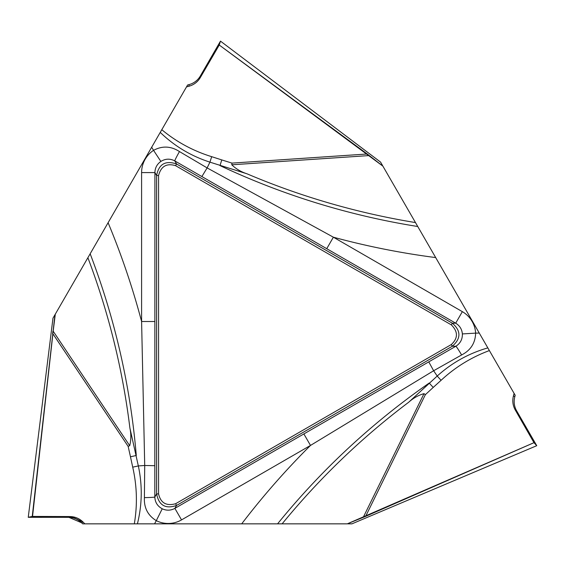 <?xml version="1.0" encoding="UTF-8"?>
<svg xmlns="http://www.w3.org/2000/svg" width="565" height="565" viewBox="0 0 565 565"><rect width="100%" height="100%" fill="white"/><g stroke="black" fill="none" stroke-linecap="round" stroke-linejoin="round"><path stroke-width="0.85" d="M175.588 503.74L451.329 344.537C458.13 338.195 458.13 331.641 451.329 324.882L175.588 165.686C166.689 162.974 161.018 166.244 158.567 175.51L158.567 493.909C160.665 502.97 166.336 506.247 175.588 503.74L176.57 505.442C165.538 509.235 158.885 505.393 156.604 493.909L156.604 175.51C158.829 164.069 165.481 160.22 176.57 163.984L452.311 323.187C461.111 330.836 461.111 338.52 452.311 346.239L176.57 505.442L174.875 508.373L455.863 346.239C460.355 343.372 462.523 339.268 462.368 333.922C461.944 329.24 459.719 325.659 455.694 323.187L174.79 160.905C170.065 158.447 165.425 158.624 160.87 161.435C157.028 164.14 155.043 167.862 154.909 172.579L154.824 496.988C155.057 502.313 157.536 506.24 162.24 508.783C166.513 510.753 170.722 510.619 174.875 508.373L181.535 519.899A26.703 26.64 -60 0 1 156.293 520.662L154.542 523.847L82.681 523.847L81.614 522.78A18.702 18.645 153.4 0 0 68.414 517.321L28.25 517.307L32.247 516.424L71.409 516.636L83.069 522.053L81.614 522.78L68.888 517.328M158.567 175.51L156.604 175.51L154.909 172.579L141.596 172.579A26.703 26.64 60 0 1 153.553 150.347L151.674 147.232L187.601 85.004L189.063 84.609A18.702 18.645 -86.6 0 0 200.391 75.908L220.477 41.132L219.248 45.031L367.236 153.991L382.886 166.131L219.248 45.031M451.329 324.882L452.311 323.187L455.694 323.187L462.347 311.654A26.703 26.64 180 0 1 475.631 333.131L479.261 333.053L515.195 395.288L514.807 396.743A18.702 18.645 33.4 0 0 516.671 410.903L536.75 445.693L533.989 442.678L365.633 516.361L347.291 523.847L533.989 442.678M154.542 523.847L241.7 523.847A765.307 765.307 0 0 1 310.503 445.432L181.535 519.899M536.75 445.693L351.939 523.847L347.969 523.847M363.217 517.399L424.004 393.643C418.368 395.246 413.248 398.12 408.643 402.28A733.589 733.589 0 0 0 282.119 523.847L347.291 523.847M282.119 523.847L241.7 523.847M408.643 402.28L437.211 376.05C451.958 362.744 468.83 353.358 487.828 347.892M462.368 333.922L475.631 333.131C475.334 343.047 470.666 350.321 461.619 354.954L433.63 370.746L437.211 376.05L441.081 380.309L433.214 387.435A13.32 0.614 47.7 0 0 429.181 383.056A737.12 737.12 0 0 0 277.57 523.847M428.786 361.897L433.63 370.746L310.503 445.432L303.85 433.906M151.674 147.232L108.099 222.716A765.307 765.307 0 0 1 141.596 321.506L141.596 172.579M52.983 318.13L28.25 517.307L52.976 318.187L55.299 314.161L53.181 331.21L129.703 445.7C131.129 440.015 131.2 434.146 129.908 428.079A733.589 733.589 0 0 0 87.886 257.725L108.099 222.716M129.908 428.079L138.333 465.934C142.486 485.356 142.182 504.665 137.408 523.847M162.24 508.783L156.293 520.662C147.853 515.45 143.891 507.766 144.4 497.617L144.718 465.482L138.333 465.934L132.711 467.156L130.473 456.774A13.32 0.614 167.7 0 0 136.285 455.475A737.12 737.12 0 0 0 90.16 253.784M154.81 465.708L144.718 465.482L141.596 321.506L154.909 321.506M87.886 257.725L55.299 314.161M68.414 517.321L69.94 516.558L32.247 516.424L54.96 314.747M69.94 516.558C75.032 516.657 79.404 518.486 83.069 522.053L81.614 522.78M84.863 523.847L83.069 522.053M134.315 523.847C137.535 504.849 137.005 485.949 132.711 467.156M129.703 445.7L128.142 446.371L52.905 333.802L32.537 516.417M52.919 331.175L52.616 333.788M158.567 493.909L156.604 493.909L154.824 496.988A13.32 0.643 -0.1 0 1 144.4 497.617M479.261 333.053L435.686 257.576A765.307 765.307 0 0 1 333.378 237.194L462.347 311.654M380.612 162.134L220.484 41.132L380.563 162.106L382.554 165.545M369.341 155.559L231.77 164.796C235.979 168.879 241.029 171.873 246.933 173.78A733.589 733.589 0 0 0 415.473 222.568L382.886 166.131M415.473 222.568L435.686 257.576M246.933 173.78L209.933 162.155C191.034 156.039 174.472 146.116 160.241 132.401M160.87 161.435L153.553 150.347C162.289 145.643 170.927 146.045 179.465 151.568L207.129 167.911L209.933 162.155L211.684 156.675L221.791 159.923A13.32 0.614 -72.3 0 0 220.018 165.609A737.12 737.12 0 0 0 417.747 226.509M201.889 176.534L207.129 167.911L333.378 237.194L326.718 248.72M516.671 410.903L515.252 409.964L533.833 442.43M515.252 409.964C512.794 405.508 512.194 400.804 513.444 395.846L514.807 396.743M514.108 393.402L513.444 395.846M489.382 350.575C471.316 357.285 455.213 367.193 441.081 380.309M424.004 393.643L425.367 394.66L365.633 516.361M451.329 344.537L452.311 346.239L455.863 346.239A13.32 0.643 -120.1 0 1 461.619 354.954M200.391 75.908L200.285 77.61L219.107 45.285M200.285 77.61C197.658 81.967 193.88 84.842 188.964 86.24L189.063 84.609M186.514 86.89L188.964 86.24M161.788 129.717C176.633 142.006 193.265 150.989 211.684 156.675M231.77 164.796L231.975 163.108L367.236 153.991M175.588 165.686L176.57 163.984L174.79 160.905A13.32 0.643 119.9 0 1 179.465 151.568M68.436 517.314L35.475 517.321L32.247 516.424M130.473 456.774L128.142 446.371M433.214 387.435L425.367 394.66M221.791 159.923L231.975 163.108M351.889 523.868L536.743 445.7"/></g></svg>
